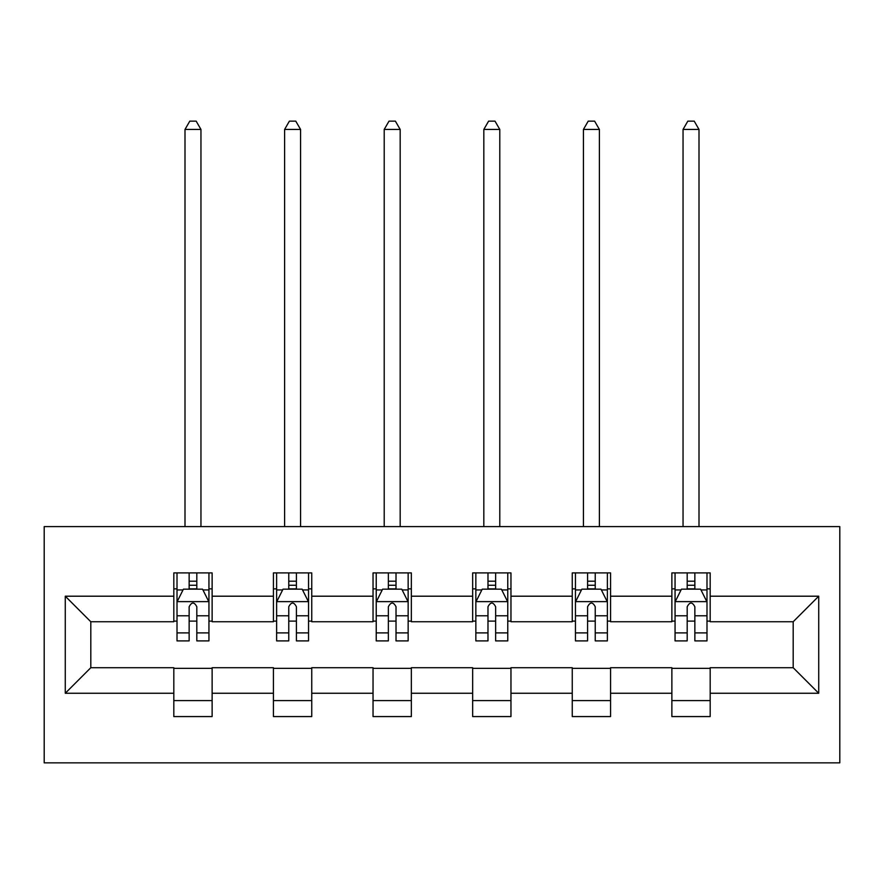 <?xml version="1.0" encoding="UTF-8"?>
<svg xmlns="http://www.w3.org/2000/svg" width="884" height="884" viewBox="0 0 884 884"><rect width="100%" height="100%" fill="white"/><g stroke="black" fill="none" stroke-linecap="round" stroke-linejoin="round"><path stroke-width="1.33" d="M44.2 762.859L839.8 762.859L839.8 526.61L44.2 526.61L44.2 762.859M710.184 596.203L710.184 572.898L671.873 572.898L671.873 596.203L610.568 596.203L610.568 572.898L572.257 572.898L572.257 596.203L510.963 596.203L510.963 572.898L472.653 572.898L472.653 596.203L411.347 596.203L411.347 572.898L373.037 572.898L373.037 596.203L311.743 596.203L311.743 572.898L273.432 572.898L273.432 596.203L212.127 596.203L212.127 572.898L173.817 572.898L173.817 596.203L65.272 596.203L65.272 693.255L90.809 667.718L173.817 667.718L173.817 716.57L212.127 716.57L212.127 667.718L273.432 667.718L273.432 716.57L311.743 716.57L311.743 667.718L373.037 667.718L373.037 716.57L411.347 716.57L411.347 667.718L472.653 667.718L472.653 716.57L510.963 716.57L510.963 667.718L572.257 667.718L572.257 716.57L610.568 716.57L610.568 667.718L671.873 667.718L671.873 716.57L710.184 716.57L710.184 667.718L793.191 667.718L793.191 621.739L710.184 621.739L710.184 596.203L818.728 596.203L818.728 693.255L710.184 693.255M671.873 693.255L610.568 693.255M572.257 693.255L510.963 693.255M472.653 693.255L411.347 693.255M373.037 693.255L311.743 693.255M273.432 693.255L212.127 693.255M173.817 693.255L65.272 693.255M671.873 596.203L671.873 621.739L610.568 621.739L610.568 596.203M572.257 596.203L572.257 621.739L510.963 621.739L510.963 596.203M472.653 596.203L472.653 621.739L411.347 621.739L411.347 596.203M373.037 596.203L373.037 621.739L311.743 621.739L311.743 596.203M273.432 596.203L273.432 621.739L212.127 621.739L212.127 596.203M173.817 596.203L173.817 621.739L90.809 621.739L65.272 596.203M90.809 621.739L90.809 667.718M818.728 693.255L793.191 667.718M793.191 621.739L818.728 596.203M173.817 588.866L177.01 588.866M189.143 588.866L196.812 588.866M208.944 588.866L212.127 588.866M173.817 621.109L177.01 621.109M189.143 621.109L196.812 621.109M208.944 621.109L212.127 621.109M173.817 668.359L212.127 668.359M173.817 700.603L212.127 700.603M273.432 668.359L311.743 668.359M273.432 700.603L311.743 700.603M273.432 588.866L276.626 588.866M288.759 588.866L296.416 588.866M308.549 588.866L311.743 588.866M273.432 621.109L276.626 621.109M288.759 621.109L296.416 621.109M308.549 621.109L311.743 621.109M373.037 668.359L411.347 668.359M373.037 700.603L411.347 700.603M373.037 588.866L376.23 588.866M388.363 588.866L396.021 588.866M408.154 588.866L411.347 588.866M373.037 621.109L376.23 621.109M388.363 621.109L396.021 621.109M408.154 621.109L411.347 621.109M472.653 668.359L510.963 668.359M472.653 700.603L510.963 700.603M472.653 588.866L475.846 588.866M487.979 588.866L495.637 588.866M507.77 588.866L510.963 588.866M472.653 621.109L475.846 621.109M487.979 621.109L495.637 621.109M507.77 621.109L510.963 621.109M572.257 668.359L610.568 668.359M572.257 700.603L610.568 700.603M572.257 588.866L575.451 588.866M587.584 588.866L595.241 588.866M607.374 588.866L610.568 588.866M572.257 621.109L575.451 621.109M587.584 621.109L595.241 621.109M607.374 621.109L610.568 621.109M671.873 668.359L710.184 668.359M671.873 700.603L710.184 700.603M671.873 588.866L675.056 588.866M687.188 588.866L694.857 588.866M706.99 588.866L710.184 588.866M671.873 621.109L675.056 621.109M687.188 621.109L694.857 621.109M706.99 621.109L710.184 621.109M196.812 581.197L189.143 581.197M208.944 632.9L196.812 632.9L196.812 640.9L208.944 640.9L208.944 601.949L202.558 589.175L183.397 589.175L177.01 601.949L177.01 640.9L189.143 640.9L189.143 632.9L177.01 632.9M177.01 601.949L177.01 572.898M208.944 601.949L208.944 572.898M189.143 589.175L189.143 572.898M196.812 572.898L196.812 589.175M196.812 632.9L196.812 606.744C194.259 601.816 191.706 601.816 189.143 606.744L189.143 632.9M200.955 526.61L200.955 129.44L184.999 129.44L184.999 526.61M184.999 129.44L189.784 121.141L196.171 121.141L200.955 129.44M296.416 581.197L288.759 581.197M308.549 632.9L296.416 632.9L296.416 640.9L308.549 640.9L308.549 601.949L302.162 589.175L283.013 589.175L276.626 601.949L276.626 640.9L288.759 640.9L288.759 632.9L276.626 632.9M276.626 601.949L276.626 572.898M308.549 601.949L308.549 572.898M288.759 589.175L288.759 572.898M296.416 572.898L296.416 589.175M296.416 632.9L296.416 606.744C293.864 601.816 291.311 601.816 288.759 606.744L288.759 632.9M300.571 526.61L300.571 129.44L284.604 129.44L284.604 526.61M284.604 129.44L289.388 121.141L295.775 121.141L300.571 129.44M396.021 581.197L388.363 581.197M408.154 632.9L396.021 632.9L396.021 640.9L408.154 640.9L408.154 601.949L401.778 589.175L382.617 589.175L376.23 601.949L376.23 640.9L388.363 640.9L388.363 632.9L376.23 632.9M376.23 601.949L376.23 572.898M408.154 601.949L408.154 572.898M388.363 589.175L388.363 572.898M396.021 572.898L396.021 589.175M396.021 632.9L396.021 606.744C393.479 601.816 390.927 601.816 388.363 606.744L388.363 632.9M400.176 526.61L400.176 129.44L384.208 129.44L384.208 526.61M384.208 129.44L389.004 121.141L395.391 121.141L400.176 129.44M495.637 581.197L487.979 581.197M507.77 632.9L495.637 632.9L495.637 640.9L507.77 640.9L507.77 601.949L501.383 589.175L482.222 589.175L475.846 601.949L475.846 640.9L487.979 640.9L487.979 632.9L475.846 632.9M475.846 601.949L475.846 572.898M507.77 601.949L507.77 572.898M487.979 589.175L487.979 572.898M495.637 572.898L495.637 589.175M495.637 632.9L495.637 606.744C493.084 601.816 490.532 601.816 487.979 606.744L487.979 632.9M499.791 526.61L499.791 129.44L483.824 129.44L483.824 526.61M483.824 129.44L488.609 121.141L494.996 121.141L499.791 129.44M595.241 581.197L587.584 581.197M607.374 632.9L595.241 632.9L595.241 640.9L607.374 640.9L607.374 601.949L600.987 589.175L581.838 589.175L575.451 601.949L575.451 640.9L587.584 640.9L587.584 632.9L575.451 632.9M575.451 601.949L575.451 572.898M607.374 601.949L607.374 572.898M587.584 589.175L587.584 572.898M595.241 572.898L595.241 589.175M595.241 632.9L595.241 606.744C592.7 601.816 590.136 601.816 587.584 606.744L587.584 632.9M599.396 526.61L599.396 129.44L583.429 129.44L583.429 526.61M583.429 129.44L588.225 121.141L594.612 121.141L599.396 129.44M694.857 581.197L687.188 581.197M706.99 632.9L694.857 632.9L694.857 640.9L706.99 640.9L706.99 601.949L700.603 589.175L681.442 589.175L675.056 601.949L675.056 640.9L687.188 640.9L687.188 632.9L675.056 632.9M675.056 601.949L675.056 572.898M706.99 601.949L706.99 572.898M687.188 589.175L687.188 572.898M694.857 572.898L694.857 589.175M694.857 632.9L694.857 606.744C692.305 601.816 689.752 601.816 687.188 606.744L687.188 632.9M699.001 526.61L699.001 129.44L683.045 129.44L683.045 526.61M683.045 129.44L687.829 121.141L694.216 121.141L699.001 129.44M208.779 601.628L177.176 601.628M177.01 589.948L183.01 589.948M202.933 589.948L208.944 589.948M189.143 615.783L177.01 615.783M208.944 615.783L196.812 615.783M196.812 585.263L189.143 585.263M308.394 601.628L276.78 601.628M276.626 589.948L282.626 589.948M302.549 589.948L308.549 589.948M288.759 615.783L276.626 615.783M308.549 615.783L296.416 615.783M296.416 585.263L288.759 585.263M407.999 601.628L376.396 601.628M376.23 589.948L382.231 589.948M402.154 589.948L408.154 589.948M388.363 615.783L376.23 615.783M408.154 615.783L396.021 615.783M396.021 585.263L388.363 585.263M507.604 601.628L476.001 601.628M475.846 589.948L481.846 589.948M501.769 589.948L507.77 589.948M487.979 615.783L475.846 615.783M507.77 615.783L495.637 615.783M495.637 585.263L487.979 585.263M607.22 601.628L575.606 601.628M575.451 589.948L581.451 589.948M601.374 589.948L607.374 589.948M587.584 615.783L575.451 615.783M607.374 615.783L595.241 615.783M595.241 585.263L587.584 585.263M706.824 601.628L675.221 601.628M675.056 589.948L681.067 589.948M700.99 589.948L706.99 589.948M687.188 615.783L675.056 615.783M706.99 615.783L694.857 615.783M694.857 585.263L687.188 585.263"/></g></svg>
